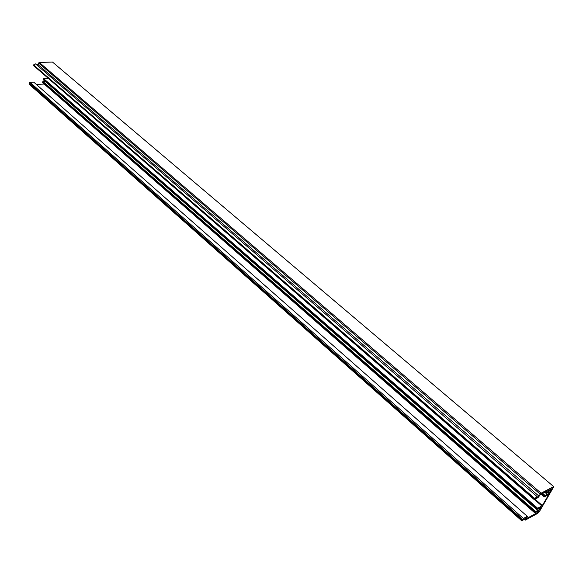 <?xml version="1.0" encoding="UTF-8"?>
<svg xmlns="http://www.w3.org/2000/svg" width="583" height="583" viewBox="0 0 583 583"><rect width="100%" height="100%" fill="white"/><g stroke="black" fill="none" stroke-linecap="round" stroke-linejoin="round"><path stroke-width="0.87" d="M550.49 489.21L551.336 489.931L551.788 489.465L551.11 488.889M552.21 488.306L551.788 489.465M548.348 492.438L549.354 493.298L549.798 492.832L548.96 492.118M550.425 491.345L549.798 492.832M552.385 488.452L540.594 494.399L537.985 497.656L534.203 499.565L534.305 499.121L33.435 65.5L534.203 499.565M550.592 491.484L546.227 493.517L544.923 492.132M548.443 494.705L544.238 496.884L541.257 494.056M540.973 507.348L536.761 509.578L43.222 79.55L43.361 78.982L537.205 508.704L537.65 508.238L43.696 78.683L43.361 78.982M539.027 510.642L534.808 512.887L42.53 82.414L42.668 81.846L535.252 512.012L535.697 511.546L43.004 81.547L42.668 81.846M534.429 499.529L541.869 505.964L542.307 505.505L535.034 499.208M548.603 494.843L542.307 505.505M538.954 508.434L539.916 509.272L540.354 508.806L539.559 508.114M541.133 507.487L540.354 508.806M537.373 511.539L538.167 512.231L538.605 511.772L537.971 511.218M539.188 510.781L538.605 511.772M545.659 491.746L546.679 492.613L547.131 492.147L546.278 491.418M546.679 492.613L546.278 493.291M549.354 493.298L545.141 495.521L542.605 493.349M541.986 493.67L544.69 495.987L545.141 495.521M544.69 495.987L544.296 496.665M541.869 505.964L537.65 508.238M537.205 508.704L536.812 509.367M539.916 509.272L535.697 511.546M535.252 512.012L534.859 512.676M538.167 512.231L526.405 518.615L527.389 516.436L33.799 82.21L527.389 516.436M526.945 516.509L523.374 518.44L30.003 82.363L29.318 82.961L29.186 83.544L522.084 520.051L521.88 520.903L526.383 517.719L525.217 519.708L524.263 518.87M29.318 82.961L522.47 519.38L523.374 518.44M522.47 519.38L522.084 520.051M553.792 486.703L52.499 62.068L553.792 486.703L539.399 511.561L537.635 513.412L525.334 520.102L525.217 519.708M553.384 486.761L541.111 493.182L39.28 62.425L38.595 63.022L540.201 494.136L541.111 493.182M540.201 494.136L539.005 496.184L536.746 497.365L536.965 496.468L534.305 499.121M551.336 489.931L547.131 492.147M43.222 79.55L536.761 509.469M42.53 82.414L534.815 512.778M536.965 496.468L35.512 63.89L33.574 64.91L33.435 65.5M30.003 82.363L33.799 82.21M52.499 62.068L39.28 62.425M521.88 520.903L29.412 84.462L29.186 83.544M539.005 496.184L38.172 64.779L38.595 63.022M36.598 64.822L38.172 64.779M36.612 84.367L44.184 84.047M43.004 81.547L45.204 81.46M43.696 78.683L48.039 78.516M544.806 492.19L546.227 493.407M541.141 494.114L544.238 496.774M33.574 64.91L534.706 498.436M546.227 493.517L544.726 492.234M544.238 496.884L541.06 494.158M536.761 509.578L43.28 79.784M534.808 512.887L42.588 82.648M525.115 520.138L524 519.147"/></g></svg>
